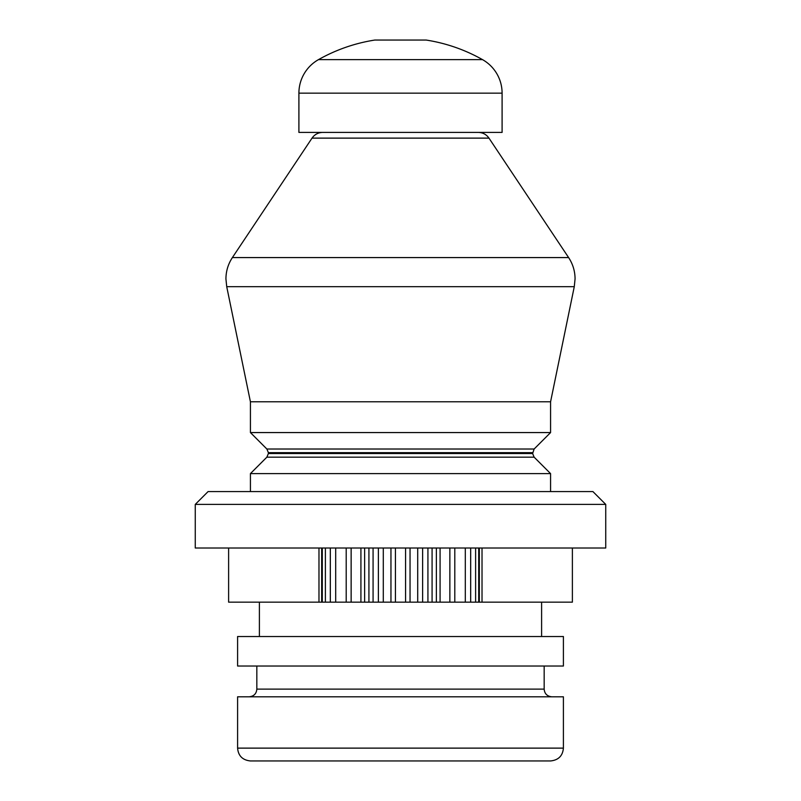<?xml version="1.0" encoding="UTF-8"?>
<svg xmlns="http://www.w3.org/2000/svg" width="801" height="801" viewBox="0 0 801 801"><rect width="100%" height="100%" fill="white"/><g stroke="black" fill="none" stroke-linecap="round" stroke-linejoin="round"><path stroke-width="1.2" d="M195.264 509.536L195.264 504.4L605.736 504.4L605.736 548.014L195.264 548.014L195.264 509.536M482.022 548.014L482.022 602.152L572.385 602.152L572.385 548.014M228.615 548.014L228.615 602.152L318.978 602.152L318.978 548.014M563.403 748.124L237.597 748.124L237.597 696.81L563.403 696.81L563.403 748.124C562.723 755.844 558.447 760.119 550.577 760.95L542.888 760.95M237.597 636.525L237.597 666.032L563.403 666.032L563.403 636.525L237.597 636.525M541.606 636.525L541.606 602.152M259.394 636.525L259.394 602.152M482.022 602.152L318.978 602.152M195.264 504.4L208.09 491.574L592.91 491.574L605.736 504.4M258.112 760.95L550.577 760.95M298.903 93.146A38.478 38.478 -90 0 1 318.458 59.644A166.758 166.758 0 0 1 374.848 40.05L426.152 40.05A166.758 166.758 0 0 1 482.542 59.644L482.542 59.644A38.478 38.478 90 0 1 502.097 93.146L502.097 132.405L298.903 132.405L298.903 93.146L502.087 93.146M550.577 491.574L550.577 473.611L250.423 473.611L250.423 491.574M532.625 453.536L534.127 457.161L266.873 457.161L268.375 453.536L532.625 453.536L534.127 449.021L266.873 449.021L250.423 432.57L550.577 432.57L550.577 401.782L250.423 401.782L226.723 286.678L574.277 286.678L575.068 278.918C575.018 271.169 572.865 264.05 568.61 257.572L232.39 257.572C228.135 264.05 225.982 271.169 225.932 278.918L226.723 286.678M256.831 666.032L256.831 689.12L544.169 689.12C544.58 693.746 547.143 696.309 551.859 696.81M399.268 760.95L250.423 760.95C242.553 760.119 238.277 755.844 237.597 748.124M360.921 602.152L360.921 548.014M351.138 548.014L351.138 602.152M405.566 602.152L405.566 548.014M395.434 548.014L395.434 602.152M449.862 602.152L449.862 548.014M440.079 548.014L440.079 602.152M346.202 548.014L346.202 602.152M335.689 602.152L335.689 548.014M330.322 602.152L330.322 548.014M325.386 602.152L325.386 548.014M322.292 602.152L322.292 548.014M321.672 602.152L321.672 548.014M479.328 548.014L479.328 602.152M478.708 602.152L478.708 548.014M475.614 602.152L475.614 548.014M470.678 602.152L470.678 548.014M465.311 602.152L465.311 548.014M454.798 602.152L454.798 548.014M436.365 548.014L436.365 602.152M432.079 602.152L432.079 548.014M427.924 602.152L427.924 548.014M422.628 602.152L422.628 548.014M417.701 602.152L417.701 548.014M410.042 602.152L410.042 548.014M390.958 548.014L390.958 602.152M383.299 602.152L383.299 548.014M378.372 602.152L378.372 548.014M373.076 602.152L373.076 548.014M368.921 602.152L368.921 548.014M364.635 602.152L364.635 548.014M318.458 59.644L482.542 59.644M232.39 257.572L312.03 138.122L488.97 138.122C486.367 134.438 482.803 132.535 478.297 132.405M532.625 452.655L268.375 452.655L266.873 449.021M256.831 689.12C256.42 693.746 253.857 696.309 249.141 696.81M544.169 666.032L544.169 689.12M266.873 457.161L250.423 473.611M268.375 453.536L268.375 452.655M534.127 449.021L550.577 432.57M534.127 457.161L550.577 473.611M250.423 432.57L250.423 401.782M312.03 138.122C314.633 134.438 318.197 132.535 322.703 132.405M488.97 138.122L568.61 257.572M550.577 401.782L574.277 286.678"/></g></svg>

